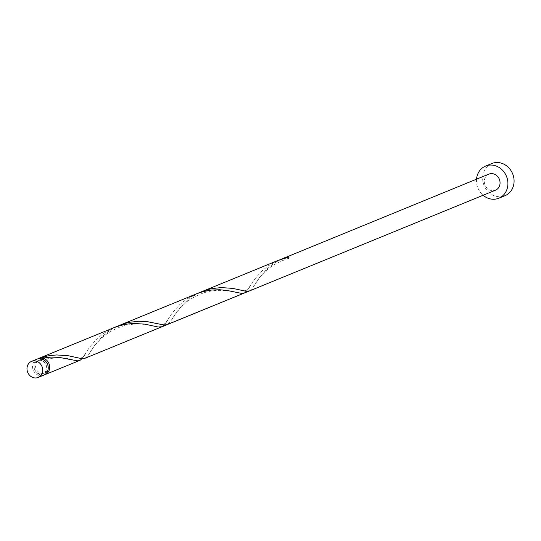 <?xml version="1.0" encoding="UTF-8"?>
<svg xmlns="http://www.w3.org/2000/svg" width="541" height="541" viewBox="0 0 541 541"><rect width="100%" height="100%" fill="white"/><g stroke="black" fill="none" stroke-linecap="round" stroke-linejoin="round"><path stroke-width="0.41" stroke-dasharray="2.71 2.03" d="M43.659 375.197A8.69 7.716 67.7 0 1 32.575 367.569A8.69 7.716 67.7 0 1 37.072 359.109M34.13 367.488A6.952 6.174 67.7 0 1 37.735 360.719A6.952 6.174 67.7 0 1 46.6 366.825A6.952 6.174 67.7 0 1 43.003 373.588A6.952 6.174 67.7 0 1 34.13 367.488M48.081 366.21A6.952 6.174 67.7 0 1 48.081 366.216A6.952 6.174 67.7 0 1 44.484 372.986A6.952 6.174 67.7 0 1 35.611 366.879A6.952 6.174 67.7 0 1 39.216 360.117A6.952 6.174 67.7 0 1 41.021 359.711A6.952 6.174 67.7 0 1 46.533 362.416M476.533 179.172A17.38 15.432 -112.3 0 0 476.601 182.98A17.38 15.432 -112.3 0 0 483.12 195.26M491.776 163.544A17.38 15.432 -112.3 0 0 482.768 180.457A17.38 15.432 -112.3 0 0 504.949 195.714M44.382 374.852A8.69 7.716 67.7 0 1 34.056 366.96A8.69 7.716 67.7 0 1 37.829 358.852M82.043 358.642L89.617 347.207L97.157 338.558L103.865 333.134L114.252 327.508M116.903 326.507L109.431 330.767L102.668 336.164L95.04 344.813L87.777 355.897L84.957 358.291M161.962 326.757L164.687 324.492L171.869 313.53L179.409 304.881L186.111 299.457L196.505 293.831M246.54 291.288L254.114 279.853L261.661 271.203L268.363 265.78L278.75 260.153M281.401 259.153L273.929 263.413L267.166 268.809L259.538 277.459L252.275 288.542L249.455 290.93M199.149 292.83L191.676 297.09L184.921 302.487L177.286 311.136L170.023 322.22L167.21 324.607M488.902 174.107A8.69 7.716 -112.3 0 0 484.398 182.567A8.69 7.716 -112.3 0 0 495.482 190.195M39.283 358.257L41.021 359.711L42.157 359.014M289.131 257.056A1.738 1.542 67.7 0 1 286.203 257.705M37.735 360.719L39.216 360.117M43.003 373.588L44.484 372.986M254.378 285.384C258.929 278.818 265.333 265.922 288.062 258.632M239.649 289.834C244.762 292.018 248.353 290.551 250.429 285.432M172.133 319.062C174.155 315.437 177.428 311.176 181.952 306.274C183.757 304.475 189.235 298.652 201.441 293.722C215.622 288.035 230.635 290.95 236.802 292.58M157.397 323.511C162.51 325.696 166.101 324.228 168.177 319.109M89.88 352.739C91.902 349.114 95.175 344.854 99.7 339.951C101.505 338.152 106.99 332.33 119.196 327.4C133.37 321.712 148.383 324.627 154.557 326.257M75.152 357.188C80.264 359.373 83.855 357.905 85.931 352.786M41.319 359.664C57.069 357.229 67.402 357.324 72.305 359.934"/><path stroke-width="0.81" d="M42.638 369.003A8.69 7.716 -112.3 0 0 31.554 361.374A8.69 7.716 -112.3 0 0 27.05 369.828A8.69 7.716 -112.3 0 0 38.141 377.456A8.69 7.716 -112.3 0 0 42.638 369.003M31.554 361.374L37.072 359.109A8.69 7.716 67.7 0 1 48.163 366.737A8.69 7.716 67.7 0 1 43.659 375.197L38.141 377.456M46.533 362.416A6.952 6.174 67.7 0 1 48.081 366.21M483.12 195.26A17.38 15.432 -112.3 0 0 498.775 198.236A17.38 15.432 -112.3 0 0 507.783 181.323A17.38 15.432 -112.3 0 0 485.608 166.067A17.38 15.432 -112.3 0 0 476.533 179.172M498.775 198.236L504.949 195.714A17.38 15.432 -112.3 0 0 513.95 178.8A17.38 15.432 -112.3 0 0 491.776 163.544L485.608 166.067M42.157 359.014L42.387 358.088A8.69 7.716 67.7 0 1 49.644 366.135A8.69 7.716 67.7 0 1 45.14 374.588A8.69 7.716 67.7 0 1 44.382 374.852M42.387 358.088L51.01 357.101L59.003 357.358L77.478 360.82L80.19 360.211L82.043 358.642M37.829 358.852A8.69 7.716 67.7 0 1 38.553 358.507A8.69 7.716 67.7 0 1 39.283 358.257L39.392 358.602M38.553 358.507L115.916 326.859L124.633 324.411L133.262 323.423L144.866 324.147L158.04 326.994L161.962 326.757L84.957 358.291L81.191 358.548L68.166 355.728L56.622 354.943L48.014 355.87L39.283 358.257M114.252 327.508L196.505 293.831L202.496 291.775L211.247 290.064L219.619 289.746L227.119 290.47L241.976 293.465L244.688 292.857L246.54 291.288M116.903 326.507L125.877 323.2L130.259 322.193L138.868 321.266L146.821 321.57L163.443 324.87L166.533 324.83L249.455 290.93L245.688 291.193L232.664 288.373L221.12 287.589L212.512 288.515L208.123 289.523L199.149 292.83M249.455 290.93L495.482 190.195A8.69 7.716 -112.3 0 0 499.985 181.735A8.69 7.716 -112.3 0 0 488.902 174.107L281.401 259.153M286.203 257.705A1.738 1.542 67.7 0 1 286.033 257.225L283.998 258.01M286.033 257.225A8.69 7.716 67.7 0 1 289.131 257.056L278.75 260.153L119.5 325.364M45.14 374.588L79.716 360.434M161.962 326.757L244.214 293.08"/></g></svg>
